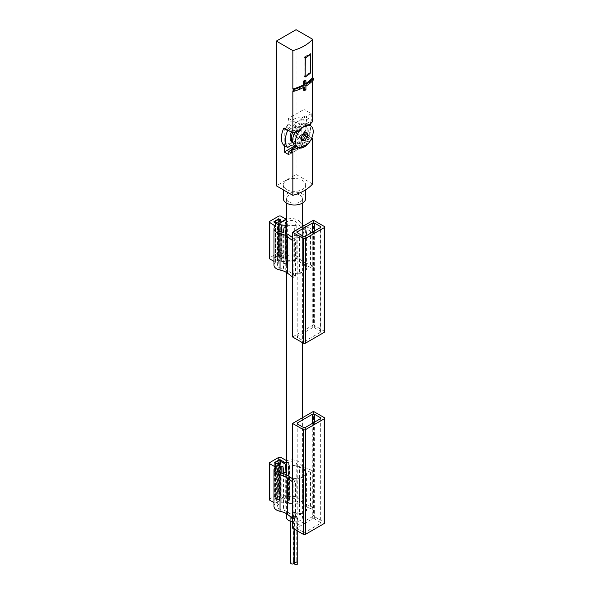<?xml version="1.0" encoding="UTF-8"?>
<svg xmlns="http://www.w3.org/2000/svg" width="594" height="594" viewBox="0 0 594 594"><rect width="100%" height="100%" fill="white"/><g stroke="black" fill="none" stroke-linecap="round" stroke-linejoin="round"><path stroke-width="0.45" stroke-dasharray="2.97 2.23" d="M301.047 118.317A14.241 8.227 120 0 0 287.154 126.336L286.011 126.997A2.784 1.611 120 0 0 287.964 123.879L288.528 118.377L303.957 109.467L303.957 116.639L301.047 118.317L304.989 120.589A14.241 8.227 120 0 0 291.097 128.616L287.154 126.336M312.563 121.607L311.249 120.849L311.249 113.677L303.957 109.467M303.957 133.479L303.957 116.639L304.514 116.313A17.976 10.38 120 0 1 304.514 133.16L303.957 133.479L311.768 137.994M312.563 183.962L296.072 174.443L276.366 185.825M296.072 29.7L296.072 174.443M313.394 79.982L312.563 79.499L312.563 80.895M284.251 128.014L284.251 145.5M288.781 154.648L304.217 145.738L304.559 142.352L291.543 149.866M305.917 86.137L305.13 85.677A42.924 24.785 0 0 0 312.563 79.499M305.13 85.677L305.13 89.323A42.924 24.785 0 0 1 303.556 90.229M292.849 90.882A42.924 24.785 0 0 0 303.556 86.59L303.556 87.467M305.917 83.368A42.924 24.785 180 0 1 305.13 83.858L305.13 80.22M305.917 84.318L305.13 83.858M305.917 89.776L305.13 89.323M310.358 140.741A42.924 24.785 180 0 1 309.259 141.699L306.779 140.266A12.823 7.403 120 0 1 296.451 146.592M286.612 189.464A11.152 6.437 0 0 0 298.767 190.86A11.152 6.437 0 0 0 305.643 184.912A11.152 6.437 0 0 0 302.383 180.361A11.152 6.437 0 0 0 290.228 178.965A11.152 6.437 0 0 0 283.345 184.912A11.152 6.437 0 0 0 286.612 189.464M283.345 198.567A11.152 6.437 180 0 1 290.228 192.619A11.152 6.437 180 0 1 302.383 194.015A11.152 6.437 180 0 1 305.643 198.567M300.215 195.27A8.086 4.67 180 0 1 302.584 198.567A8.086 4.67 180 0 1 294.498 203.237A8.086 4.67 180 0 1 286.412 198.567A8.086 4.67 180 0 1 291.402 194.26A8.086 4.67 180 0 1 300.215 195.27M304.343 87.043L303.556 86.59M292.567 521.718A8.086 4.67 0 0 0 302.584 517.188A8.086 4.67 0 0 0 300.215 513.892A8.086 4.67 0 0 0 291.402 512.874A8.086 4.67 0 0 0 286.412 517.188M305.13 76.574L304.158 76.017L310.068 72.602L310.454 72.824L310.261 53.594L303.957 57.239L303.957 76.351L310.261 72.713M305.13 77.034L303.957 76.351M310.068 72.602L310.068 53.935L304.158 57.351L305.13 57.915L303.957 57.239M304.158 57.351L304.158 76.017M311.249 113.677L295.819 122.587L295.263 128.089A2.784 1.611 120 0 1 293.302 131.207L296.005 129.648A12.823 7.403 120 0 1 306.779 123.426L309.259 124.859M296.005 129.648L298.485 131.074M306.779 123.426L311.249 120.849M295.151 145.834A14.241 8.227 120 0 0 304.989 137.437L308.457 135.432L304.514 133.16M291.543 153.052L307.313 143.941L307.529 141.832A2.784 1.611 120 0 1 309.489 138.706L306.779 140.266M291.097 128.616L288.187 130.294M283.687 145.181L287.154 143.176A14.241 8.227 120 0 0 301.047 135.157L302.198 134.496A2.784 1.611 120 0 0 300.237 137.622L299.68 143.117L294.876 145.894M304.217 145.738L299.68 143.117M307.313 143.941L304.559 142.352M309.489 138.706L302.198 134.496M295.819 122.587L288.528 118.377M293.302 131.207L286.011 126.997M304.989 137.437L301.047 135.157M310.625 123.649A17.976 10.38 120 0 0 308.457 118.592L304.514 116.313M308.457 135.432A17.976 10.38 120 0 0 310.759 125.883M308.457 118.592L304.989 120.589M291.097 145.456L287.154 143.176M292.471 142.679A11.152 6.437 120 0 0 298.047 142.129A11.152 6.437 120 0 0 305.331 132.306A11.152 6.437 120 0 0 303.616 123.366A11.152 6.437 120 0 0 298.047 123.923A11.152 6.437 120 0 0 291.335 132.113M294.802 132.395A12.541 7.239 -60 0 1 307.863 124.213A12.541 7.239 -60 0 1 309.786 134.259A12.541 7.239 -60 0 1 301.589 145.315A12.541 7.239 -60 0 1 295.322 145.938M301.589 142.812A9.474 5.472 -60 0 1 296.852 143.28A9.474 5.472 -60 0 1 296.852 132.336A9.474 5.472 -60 0 1 306.333 126.864A9.474 5.472 -60 0 1 307.781 134.459A9.474 5.472 -60 0 1 301.589 142.812M292.523 132.796A11.152 6.437 -60 0 1 304.804 124.049A11.152 6.437 -60 0 1 307.113 129.158A11.152 6.437 -60 0 1 299.228 142.812L300.408 142.129A9.474 5.472 -60 0 1 295.671 142.597A9.474 5.472 -60 0 1 295.671 131.653A9.474 5.472 -60 0 1 305.145 126.18A9.474 5.472 -60 0 1 307.113 130.524A9.474 5.472 -60 0 1 300.408 142.129L299.228 142.812A11.152 6.437 -60 0 1 293.651 143.362A11.152 6.437 -60 0 1 293.117 142.991M301.789 129.804L298.834 129.537L295.879 133.212L295.879 137.155L298.834 137.422L301.789 133.747L301.789 129.804L307.306 132.989M301.789 133.747L302.977 134.43M298.834 129.537L304.351 132.722M295.879 133.212L301.396 136.405M295.879 137.155L301.396 140.34M298.834 137.422L301.396 138.899M291.164 518.206A1.671 0.965 0 0 0 292.983 518.414A1.671 0.965 0 0 0 294.015 517.523A1.671 0.965 0 0 0 292.345 516.557A1.671 0.965 0 0 0 290.674 517.523A1.671 0.965 0 0 0 291.164 518.206M294.891 518.785A1.671 0.965 0 0 0 296.71 518.993A1.671 0.965 0 0 0 297.743 518.102A1.671 0.965 0 0 0 296.072 517.136A1.671 0.965 0 0 0 294.401 518.102A1.671 0.965 0 0 0 294.891 518.785M293.889 516.631A1.671 0.965 0 0 0 295.715 516.839A1.671 0.965 0 0 0 296.748 515.948A1.671 0.965 0 0 0 295.077 514.983A1.671 0.965 0 0 0 293.399 515.948A1.671 0.965 0 0 0 293.889 516.631M294.015 563.038A1.671 0.965 0 0 0 292.345 562.072A1.671 0.965 0 0 0 290.674 563.038M297.743 563.617A1.671 0.965 0 0 0 296.072 562.652A1.671 0.965 0 0 0 294.401 563.617M294.401 562.347A1.671 0.965 0 0 0 296.748 561.464A1.671 0.965 0 0 0 295.077 560.498A1.671 0.965 0 0 0 293.399 561.464A1.671 0.965 0 0 0 293.889 562.147A1.671 0.965 0 0 0 294.015 562.214M312.867 229.655L312.867 266.067L310.499 267.434L310.499 231.021L312.867 229.655L305.346 226.351A15.667 9.044 0 0 1 303.994 225.675M324.591 331.727A1.671 0.965 0 0 0 324.101 331.044L313.454 324.903L313.454 220.211M313.454 324.903L292.567 336.961M293.154 241.038L295.522 239.672L295.522 276.084L293.154 277.45L293.154 241.038L292.567 240.592M292.582 271.881L292.352 273.485L299.443 273.819L299.443 237.407L302.027 235.915L302.027 272.327L292.582 271.881L292.567 235.573M299.443 273.819L302.027 272.327M305.992 265.607L303.215 265.741L303.994 271.191L303.994 234.779L306.578 233.286L306.578 269.698L305.992 265.607L305.992 229.195L303.215 229.321L303.994 234.779M303.994 271.191L306.578 269.698M295.522 276.084L289.07 271.525A19.008 10.974 0 0 0 285.736 269.676L285.736 233.264M292.567 277.004L293.154 277.45M273.99 261.375L275.297 262.481A8.917 5.153 0 0 0 273.99 265.162M285.736 269.676L286.583 264.107A1.255 0.728 0 0 0 286.583 264.048A1.255 0.728 0 0 0 285.387 263.32A1.255 0.728 0 0 0 284.081 263.981L283.353 268.8A19.008 10.974 0 0 0 280.969 268.176A5.576 3.215 0 0 1 277.331 265.162A5.576 3.215 0 0 1 278.148 263.484A3.906 2.25 0 0 0 278.72 262.31A3.906 2.25 0 0 0 277.576 260.714L274.235 258.791A1.114 0.646 0 0 1 273.908 258.331A1.114 0.646 0 0 1 274.235 257.878L278.178 255.606A1.114 0.646 0 0 1 279.752 255.606L280.546 256.059A1.114 0.646 0 0 1 280.865 256.511A1.114 0.646 0 0 1 280.546 256.964L280.145 257.195A1.114 0.646 0 0 0 279.819 257.648A1.114 0.646 0 0 0 280.509 258.242A1.114 0.646 0 0 0 281.727 258.108L286.063 255.606L280.94 252.643A1.671 0.965 0 0 0 278.571 252.643L269.899 257.648A1.671 0.965 0 0 0 269.409 258.331M292.567 237.578L295.522 239.672M286.583 264.107L286.412 228.794M286.583 227.695A1.255 0.728 0 0 0 286.583 227.628A1.255 0.728 0 0 0 286.412 227.264M310.499 267.434L302.606 263.714A19.008 10.974 0 0 1 296.807 259.036A5.576 3.215 0 0 0 287.637 257.878L285.447 259.14A1.114 0.646 0 0 0 285.12 259.6A1.114 0.646 0 0 0 286.167 260.239L294.839 260.543A1.255 0.728 0 0 1 296.02 261.271A1.255 0.728 0 0 1 294.683 261.991L281.333 261.516L275.809 258.331A1.114 0.646 0 0 1 275.482 257.878A1.114 0.646 0 0 1 275.809 257.425L278.378 255.947A1.114 0.646 0 0 1 279.588 255.806A1.114 0.646 0 0 1 280.279 256.4A1.114 0.646 0 0 1 279.952 256.853L279.752 256.964A1.671 0.965 0 0 0 279.262 257.648A1.671 0.965 0 0 0 280.294 258.546A1.671 0.965 0 0 0 282.12 258.331L285.276 256.511A8.917 5.153 0 0 1 300.022 258.494A15.667 9.044 0 0 0 305.346 262.763L305.346 226.351M300.022 258.494L300.022 222.074A15.667 9.044 0 0 0 302.584 224.784M312.867 266.067L305.346 262.763M286.063 255.606L286.063 219.691M300.022 222.074A8.917 5.153 0 0 0 286.412 219.542M310.499 231.021L302.606 227.302A19.008 10.974 0 0 1 296.807 222.616A5.576 3.215 0 0 0 287.637 221.465L286.412 222.171M294.683 261.991L294.683 225.579L286.412 225.282M294.683 225.579A1.255 0.728 0 0 0 296.02 224.859A1.255 0.728 0 0 0 294.839 224.131L286.412 223.834M320.159 332.41A1.671 0.965 0 0 0 320.649 331.727A1.671 0.965 0 0 0 320.159 331.044L314.642 327.858A1.671 0.965 0 0 0 312.273 327.858L297.691 336.278A1.671 0.965 0 0 0 297.2 336.961A1.671 0.965 0 0 0 297.691 337.644L303.207 340.83A1.671 0.965 0 0 0 305.576 340.83L320.159 332.41L320.159 227.725L320.159 331.044M283.353 268.8L283.353 232.388M281.333 261.516L281.333 231.846M302.027 235.915L292.582 235.462M292.352 273.485L292.352 237.429M292.567 237.08L299.443 237.407M306.578 233.286L305.992 229.195M303.215 265.741L303.215 229.321M293.154 518.688L293.154 482.276L295.522 480.91L295.522 517.329L293.154 518.688L292.567 518.243M292.567 528.133L313.454 516.075L324.101 522.223A1.671 0.965 180 0 1 324.591 522.906M313.454 411.382L313.454 516.075M312.867 507.313L310.499 508.679L310.499 472.267L312.867 470.901L312.867 507.313L305.346 504.002A15.667 9.044 180 0 1 300.022 499.732A8.917 5.153 180 0 0 286.932 497L280.94 493.889A1.671 0.965 180 0 0 278.571 493.889L269.899 498.893A1.671 0.965 180 0 0 269.409 499.576M303.215 470.567L305.992 470.433L306.578 474.524L306.578 510.944L303.994 512.436L303.994 476.017L303.215 470.567L303.215 506.979L305.992 506.845L306.578 510.944M306.578 474.524L303.994 476.017M292.567 476.819L302.027 477.16L302.027 513.572L299.443 515.065L299.443 478.645L292.567 478.319M302.027 477.16L299.443 478.645M310.499 472.267L302.606 468.54A19.008 10.974 180 0 1 299.406 466.617L299.406 503.029A19.008 10.974 180 0 0 302.606 504.952L310.499 508.679M286.412 460.602L286.932 460.588A8.917 5.153 180 0 1 300.022 463.32A15.667 9.044 180 0 0 305.346 467.589L312.867 470.901M299.406 466.617L289.761 467.099A1.255 0.728 180 0 1 288.394 466.379A1.255 0.728 180 0 1 289.538 465.659L297.884 465.236A19.008 10.974 180 0 1 296.807 463.862A5.576 3.215 180 0 0 288.677 462.236A3.906 2.25 180 0 1 286.412 462.563M289.761 467.099L289.761 503.519L299.406 503.029M289.761 503.519A1.255 0.728 180 0 1 288.394 502.791A1.255 0.728 180 0 1 289.538 502.071L297.884 501.648A19.008 10.974 180 0 1 296.807 500.274A5.576 3.215 180 0 0 288.677 498.648A3.906 2.25 180 0 1 283.887 498.314L280.546 496.391A1.114 0.646 180 0 0 278.965 496.391L275.022 498.663A1.114 0.646 180 0 0 274.695 499.116A1.114 0.646 180 0 0 275.022 499.576L275.809 500.029A1.114 0.646 180 0 0 277.391 500.029L277.784 499.799A1.114 0.646 180 0 1 279.002 499.665A1.114 0.646 180 0 1 279.685 500.259A1.114 0.646 180 0 1 279.358 500.712L275.022 503.215L273.99 502.621M293.154 482.276L292.567 481.831M275.022 467.582L275.022 503.215M273.99 506.4A8.917 5.153 180 0 1 276.604 502.762L279.752 500.942A1.671 0.965 180 0 0 280.242 500.259A1.671 0.965 180 0 0 279.21 499.368A1.671 0.965 180 0 0 277.391 499.576L277.19 499.688A1.114 0.646 180 0 1 275.98 499.829A1.114 0.646 180 0 1 275.289 499.235A1.114 0.646 180 0 1 275.616 498.774L278.178 497.297A1.114 0.646 180 0 1 279.752 497.297L285.276 500.482L286.093 508.197A1.255 0.728 180 0 1 286.093 508.241A1.255 0.728 180 0 1 284.875 508.961A1.255 0.728 180 0 1 283.59 508.286L283.056 503.281A1.114 0.646 180 0 0 282.336 502.717A1.114 0.646 180 0 0 281.155 502.866L278.965 504.128A5.576 3.215 180 0 0 277.331 506.4A5.576 3.215 180 0 0 280.969 509.422A19.008 10.974 180 0 1 289.07 512.763L295.522 517.329M295.522 480.91L292.567 478.823M303.207 532.009L297.691 528.816A1.671 0.965 180 0 1 297.2 528.133A1.671 0.965 180 0 1 297.691 527.457L312.273 519.03A1.671 0.965 180 0 1 314.642 519.03L320.159 522.223A1.671 0.965 180 0 1 320.649 522.906A1.671 0.965 180 0 1 320.159 523.581L305.576 532.009A1.671 0.965 180 0 1 303.207 532.009L303.207 427.316M297.884 465.236L297.884 501.648M285.276 464.07L285.276 500.482M303.994 512.436L303.215 506.979M305.992 470.433L305.992 506.845M299.443 515.065L292.352 514.723L292.582 513.119L302.027 513.572M292.352 478.667L292.352 514.723M292.582 476.707L292.582 513.119M307.529 141.832L300.237 137.622M295.263 128.089L287.964 123.879M275.297 262.481L275.297 226.062M275.215 262.08L275.215 226.143M269.899 257.648L269.899 221.235M278.571 252.643L278.571 216.231M280.94 252.643L280.94 216.231M285.276 256.511L285.276 220.099M324.101 331.044L324.101 226.359M314.642 327.858L314.642 230.91M312.273 327.858L312.273 232.276M297.691 336.278L297.691 337.644M303.207 340.83L303.207 236.145M305.576 340.83L305.576 236.145M296.807 259.036L296.807 222.616M302.606 263.714L302.606 227.302M289.07 271.525L289.07 235.113M284.081 263.981L284.081 227.569M280.969 268.176L280.969 231.764M278.148 263.484L278.148 230.42M277.576 260.714L277.576 224.302M274.235 258.791L274.235 257.878M278.178 255.606L278.178 219.646M279.752 255.606L279.752 219.438M280.546 256.059L280.546 256.964M280.145 257.195L280.145 220.782M281.727 258.108L281.727 222.089M282.12 258.331L282.12 221.918M279.752 256.964L279.752 221.918M279.952 256.853L279.952 220.938M278.378 255.947L278.378 219.528M275.809 257.425L275.809 221.013M275.809 258.331L275.809 223.285M294.839 260.543L294.839 224.131M286.167 260.239L286.167 223.827M285.447 259.14L285.447 223.641M287.637 257.878L287.637 221.465M305.346 467.589L305.346 504.002M300.022 463.32L300.022 499.732M286.932 460.588L286.932 497M286.249 460.536L286.249 496.955M280.94 457.469L280.94 493.889M278.571 457.469L278.571 493.889M269.899 462.481L269.899 498.893M276.604 466.349L276.604 502.762M324.101 417.53L324.101 522.223M297.691 527.457L297.691 528.816M312.273 423.448L312.273 519.03M314.642 422.082L314.642 519.03M320.159 523.581L320.159 522.223M305.576 427.316L305.576 532.009M280.969 473.002L280.969 509.422M289.07 476.351L289.07 512.763M302.606 468.54L302.606 504.952M289.538 465.659L289.538 502.071M296.807 463.862L296.807 500.274M288.677 462.236L288.677 498.648M283.887 463.268L283.887 498.314M280.546 461.338L280.546 496.391M278.965 460.699L278.965 496.391M275.022 499.576L275.022 498.663M275.809 463.617L275.809 500.029M277.391 499.576L277.391 500.029M277.784 463.387L277.784 499.799M279.358 464.753L279.358 500.712M279.752 464.523L279.752 500.942M277.19 463.706L277.19 499.688M275.616 462.362L275.616 498.774M278.178 460.885L278.178 497.297M279.752 460.885L279.752 497.297M283.59 473.7L283.59 508.286M283.056 473.537L283.056 503.281M281.155 473.047L281.155 502.866M278.965 472.267L278.965 504.128M283.345 184.912L283.345 189.857M305.643 184.912L305.643 189.82M286.412 198.567L286.412 202.999M286.412 233.568L286.412 272.416M286.412 474.814L286.412 513.662M302.584 198.567L302.584 202.999M302.584 226.492L302.584 342.745M302.584 417.664L302.584 517.188M308.887 124.799L307.863 124.213M306.333 126.864L305.145 126.18M296.852 143.28L295.671 142.597M307.113 130.524L307.113 129.158M304.804 124.049L303.616 123.366M293.651 143.362L293.146 143.072M290.674 517.523L290.674 521.302M294.015 517.523L294.015 528.972M294.401 518.102L294.401 529.195M297.743 518.102L297.743 531.125M293.399 515.948L293.399 561.464M296.748 515.948L296.748 561.464M275.378 262.31L275.378 225.898M297.2 336.961L297.2 232.276M320.649 331.727L320.649 227.042M286.583 264.048L286.583 227.628M277.331 265.162L277.331 228.749M278.72 262.31L278.72 230.873M273.908 258.331L273.908 221.918M280.865 256.511L280.865 220.099M279.819 257.648L279.819 221.956M279.262 257.648L279.262 221.235M280.279 256.4L280.279 220.708M275.482 257.878L275.482 223.099M296.02 261.271L296.02 224.859M285.12 259.6L285.12 223.181M297.2 423.448L297.2 528.133M320.649 418.213L320.649 522.906M288.394 466.379L288.394 502.791M274.695 462.704L274.695 499.116M279.685 464.567L279.685 500.259M280.242 463.847L280.242 500.259M275.289 463.313L275.289 499.235M277.331 469.988L277.331 506.4"/><path stroke-width="0.89" d="M311.768 137.994L312.563 138.447L312.563 183.962A42.924 24.785 0 0 1 292.849 195.344L276.366 185.825L276.366 41.083L292.849 50.601L292.849 89.063L293.688 89.538L293.688 91.365L292.849 90.882L292.849 132.982A42.924 24.785 0 0 0 298.485 131.074C302.695 126.656 306.289 124.584 309.259 124.859A42.924 24.785 0 0 0 312.563 121.607L312.563 80.895M292.849 50.601A42.924 24.785 0 0 0 312.563 39.219L296.072 29.7L276.366 41.083M312.563 39.219L312.563 77.68A42.924 24.785 180 0 1 305.917 83.368M293.688 91.365A44.038 25.423 0 0 0 304.343 87.043L304.343 90.689A44.038 25.423 0 0 0 305.917 89.776L305.917 86.137A44.038 25.423 0 0 0 313.394 79.982L313.394 78.163L312.563 77.68M307.209 144.713L298.485 147.921A42.924 24.785 180 0 1 292.849 149.829L291.543 149.072L291.543 153.052L288.781 151.455L288.781 154.648L284.251 152.027L294.876 145.894M284.251 145.5L284.251 152.027M288.187 130.294L287.63 130.613L283.687 128.341L284.251 128.014L292.849 132.982M292.849 149.829L292.849 195.344M291.543 149.866L288.781 151.455M303.556 87.467L303.556 90.229L304.343 90.689M303.556 81.126L304.343 81.586A44.038 25.423 180 0 0 305.917 80.673L305.13 80.22A42.924 24.785 180 0 1 303.556 81.126L303.556 84.771A42.924 24.785 180 0 1 292.849 89.063M310.603 72.914L310.603 53.794A42.924 24.785 180 0 1 305.13 57.915L305.13 77.034A42.924 24.785 0 0 0 310.603 72.914L310.306 54.076M313.394 78.163A44.038 25.423 180 0 1 305.917 84.318L305.917 80.673M312.563 138.447A42.924 24.785 180 0 1 310.358 140.741M305.643 189.82L305.643 198.567A11.152 6.437 180 0 1 294.498 205.004A11.152 6.437 180 0 1 283.345 198.567L283.345 189.857M304.343 81.586L304.343 85.224L303.556 84.771M304.343 85.224A44.038 25.423 180 0 1 293.688 89.538M286.412 513.662L286.412 517.188A8.086 4.67 0 0 0 288.781 520.493A8.086 4.67 0 0 0 292.567 521.718M310.454 54.165A42.924 24.785 180 0 1 305.323 58.026L305.13 76.574M305.323 76.685A42.924 24.785 0 0 0 310.454 72.824M296.451 146.592A12.823 7.403 120 0 1 296.005 146.488L298.485 147.921M296.005 146.488L291.543 149.072M310.759 125.883A17.976 10.38 120 0 0 310.625 123.649M283.687 128.341A17.976 10.38 120 0 0 283.687 145.181L287.63 147.453L291.097 145.456A14.241 8.227 120 0 0 295.151 145.834M287.63 130.613A17.976 10.38 120 0 0 287.63 147.453M291.335 132.113A11.152 6.437 120 0 0 292.471 142.679L293.146 143.072M304.351 146.904A12.541 7.239 -60 0 1 298.077 147.527A12.541 7.239 -60 0 1 298.077 133.041A12.541 7.239 -60 0 1 310.625 125.802A12.541 7.239 -60 0 1 312.548 135.855A12.541 7.239 -60 0 1 304.351 146.904M307.306 132.989L304.351 132.722L301.396 136.405L301.396 140.34L304.351 140.607L307.306 136.932L307.306 132.989M298.077 147.527L295.322 145.938A12.541 7.239 -60 0 1 294.802 132.395M293.117 142.991A11.152 6.437 -60 0 1 292.523 132.796M302.977 134.43L307.306 136.932M301.396 138.899L304.351 140.607M290.674 521.302L290.674 563.038A1.671 0.965 0 0 0 291.164 563.721A1.671 0.965 0 0 0 292.983 563.929A1.671 0.965 0 0 0 294.015 563.038L294.015 528.972M294.401 529.195L294.401 563.617A1.671 0.965 0 0 0 294.891 564.3A1.671 0.965 0 0 0 296.71 564.508A1.671 0.965 0 0 0 297.743 563.617L297.743 531.125M294.015 562.214A1.671 0.965 0 0 0 294.401 562.347M313.454 220.211L292.567 232.276L303.207 238.417A1.671 0.965 0 0 0 305.576 238.417L324.101 227.725A1.671 0.965 0 0 0 324.591 227.042A1.671 0.965 0 0 0 324.101 226.359L313.454 220.211M324.591 227.042L324.591 331.727A1.671 0.965 0 0 1 324.101 332.41L305.576 343.109A1.671 0.965 0 0 1 303.207 343.109L292.567 336.961L292.567 232.276M286.063 219.691L286.063 219.186L280.94 216.231A1.671 0.965 0 0 0 278.571 216.231L269.899 221.235A1.671 0.965 0 0 0 269.409 221.918A1.671 0.965 0 0 0 269.899 222.602L275.297 226.062A8.917 5.153 0 0 0 273.99 228.749L273.99 265.162A8.917 5.153 0 0 0 280.026 270.032A15.667 9.044 0 0 1 287.422 273.114L292.567 277.004M269.409 221.918L269.409 258.331A1.671 0.965 0 0 0 269.899 259.014L273.99 261.375M286.412 228.794L285.736 233.264A19.008 10.974 0 0 1 289.07 235.113L292.567 237.578M286.412 227.264A1.255 0.728 0 0 0 285.053 226.923A1.255 0.728 0 0 0 284.081 227.569L283.353 232.388A19.008 10.974 0 0 0 280.969 231.764A5.576 3.215 0 0 1 277.331 228.749A5.576 3.215 0 0 1 278.148 227.071A3.906 2.25 0 0 0 278.72 225.898A3.906 2.25 0 0 0 277.576 224.302L274.235 222.371L274.235 221.465A1.114 0.646 0 0 0 273.908 221.918A1.114 0.646 0 0 0 274.235 222.371M279.819 221.956L279.819 221.235A1.114 0.646 0 0 1 280.145 220.782L280.546 220.552A1.114 0.646 0 0 0 280.865 220.099A1.114 0.646 0 0 0 280.546 219.646L279.752 219.186A1.114 0.646 0 0 0 278.178 219.186L274.235 221.465M279.819 221.235A1.114 0.646 0 0 0 280.509 221.829A1.114 0.646 0 0 0 281.727 221.688L286.063 219.186M273.99 228.749A8.917 5.153 0 0 0 280.026 233.62A15.667 9.044 0 0 1 287.422 236.694L292.567 240.592M302.584 224.784A15.667 9.044 0 0 0 303.994 225.675M286.412 219.542A8.917 5.153 0 0 0 285.276 220.099L282.12 221.918A1.671 0.965 0 0 1 280.294 222.126A1.671 0.965 0 0 1 279.262 221.235A1.671 0.965 0 0 1 279.752 220.552L279.952 220.441A1.114 0.646 0 0 0 280.279 219.988A1.114 0.646 0 0 0 279.588 219.386A1.114 0.646 0 0 0 278.378 219.528L275.809 221.013A1.114 0.646 0 0 0 275.482 221.465A1.114 0.646 0 0 0 275.809 221.918L281.333 225.104L286.412 225.282M286.412 222.171L285.447 222.728A1.114 0.646 0 0 0 285.12 223.181A1.114 0.646 0 0 0 286.167 223.827L286.412 223.834M320.159 226.359L314.642 223.173A1.671 0.965 0 0 0 312.273 223.173L297.691 231.593A1.671 0.965 0 0 0 297.2 232.276A1.671 0.965 0 0 0 297.691 232.959L303.207 236.145A1.671 0.965 0 0 0 305.576 236.145L320.159 227.725A1.671 0.965 0 0 0 320.649 227.042A1.671 0.965 0 0 0 320.159 226.359L320.159 227.725M281.333 231.846L281.333 225.104M292.567 235.573L292.567 237.08M292.567 423.448L292.567 528.133L303.207 534.281A1.671 0.965 180 0 0 305.576 534.281L324.101 523.581A1.671 0.965 180 0 0 324.591 522.906L324.591 418.213A1.671 0.965 180 0 1 324.101 418.896L305.576 429.588A1.671 0.965 180 0 1 303.207 429.588L292.567 423.448L313.454 411.382L324.101 417.53A1.671 0.965 180 0 1 324.591 418.213M286.412 460.602L280.94 457.469A1.671 0.965 180 0 0 278.571 457.469L269.899 462.481A1.671 0.965 180 0 0 269.409 463.164L269.409 499.576A1.671 0.965 180 0 0 269.899 500.259L273.99 502.621M292.567 478.823L289.07 476.351A19.008 10.974 180 0 0 280.969 473.002A5.576 3.215 180 0 1 277.331 469.988A5.576 3.215 180 0 1 278.965 467.716L281.155 466.446A1.114 0.646 180 0 1 282.336 466.305A1.114 0.646 180 0 1 283.056 466.862L283.59 471.866A1.255 0.728 180 0 0 284.875 472.549A1.255 0.728 180 0 0 286.093 471.829A1.255 0.728 180 0 0 286.093 471.785L285.276 464.07L279.752 460.885A1.114 0.646 180 0 0 278.178 460.885L275.616 462.362A1.114 0.646 180 0 0 275.289 462.823A1.114 0.646 180 0 0 275.98 463.417A1.114 0.646 180 0 0 277.19 463.275L277.784 463.387A1.114 0.646 180 0 1 279.002 463.246A1.114 0.646 180 0 1 279.685 463.847A1.114 0.646 180 0 1 279.358 464.3L275.022 466.802L269.899 463.847A1.671 0.965 180 0 1 269.409 463.164M277.391 463.617A1.114 0.646 180 0 1 275.809 463.617L275.022 463.164A1.114 0.646 180 0 1 274.695 462.704A1.114 0.646 180 0 1 275.022 462.251L278.965 459.971A1.114 0.646 180 0 1 280.546 459.971L283.887 461.902L283.887 463.268M286.412 462.563A3.906 2.25 180 0 1 283.887 461.902M273.99 469.988A8.917 5.153 180 0 0 280.026 474.858A15.667 9.044 180 0 1 287.422 477.94L287.422 514.352A15.667 9.044 180 0 0 280.026 511.278A8.917 5.153 180 0 1 273.99 506.4L273.99 469.988A8.917 5.153 180 0 1 276.604 466.349L279.752 464.523A1.671 0.965 180 0 0 280.242 463.847A1.671 0.965 180 0 0 279.21 462.949A1.671 0.965 180 0 0 277.391 463.164M292.567 518.243L287.422 514.352M292.567 481.831L287.422 477.94M275.022 466.802L275.022 467.582M305.576 427.316A1.671 0.965 180 0 1 303.207 427.316L297.691 424.131A1.671 0.965 180 0 1 297.2 423.448A1.671 0.965 180 0 1 297.691 422.765L312.273 414.345A1.671 0.965 180 0 1 314.642 414.345L320.159 417.53A1.671 0.965 180 0 1 320.649 418.213A1.671 0.965 180 0 1 320.159 418.896L305.576 427.316M292.352 478.311L292.567 476.819M287.422 273.114L287.422 236.694M280.026 270.032L280.026 233.62M275.215 226.143L275.215 225.668M269.899 259.014L269.899 222.602M324.101 332.41L324.101 227.725M303.207 343.109L303.207 238.417M305.576 343.109L305.576 238.417M314.642 230.91L314.642 223.173M312.273 232.276L312.273 223.173M297.691 232.959L297.691 231.593M278.148 230.42L278.148 227.071M278.178 219.646L278.178 219.186M280.546 220.552L280.546 219.646M281.727 222.089L281.727 221.688M279.752 221.918L279.752 220.552M279.952 220.938L279.952 220.441M275.809 223.285L275.809 221.918M285.447 223.641L285.447 222.728M280.026 474.858L280.026 511.278M269.899 463.847L269.899 500.259M305.576 429.588L305.576 534.281M303.207 429.588L303.207 534.281M324.101 418.896L324.101 523.581M297.691 422.765L297.691 424.131M312.273 414.345L312.273 423.448M314.642 414.345L314.642 422.082M320.159 417.53L320.159 418.896M280.546 459.971L280.546 461.338M278.965 459.971L278.965 460.699M275.022 462.251L275.022 463.164M279.358 464.3L279.358 464.753M277.19 463.275L277.19 463.706M283.59 471.866L283.59 473.7M283.056 466.862L283.056 473.537M281.155 466.446L281.155 473.047M278.965 467.716L278.965 472.267M286.412 202.999L286.412 233.568M286.412 272.416L286.412 474.814M302.584 202.999L302.584 226.492M302.584 342.745L302.584 417.664M310.625 125.802L308.887 124.799M278.72 230.873L278.72 225.898M280.279 220.708L280.279 219.988M275.482 223.099L275.482 221.465M279.685 463.847L279.685 464.567M275.289 462.823L275.289 463.313"/></g></svg>
